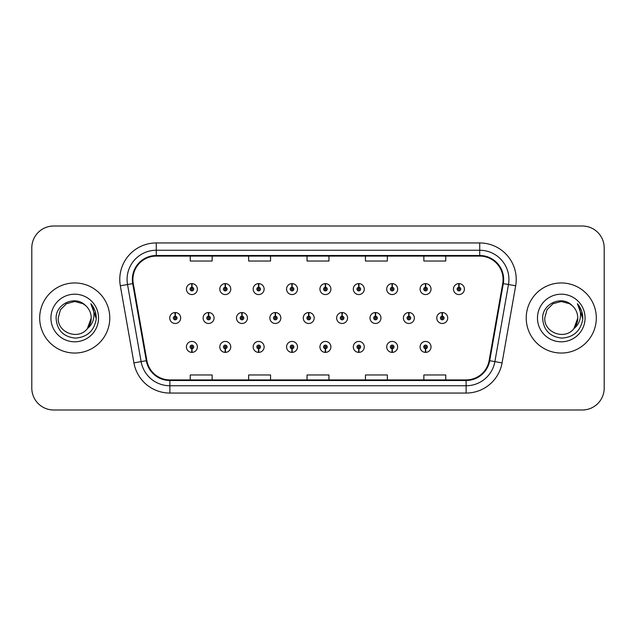 <?xml version="1.0" encoding="UTF-8"?>
<svg xmlns="http://www.w3.org/2000/svg" width="636" height="636" viewBox="0 0 636 636"><rect width="100%" height="100%" fill="white"/><g stroke="black" fill="none" stroke-linecap="round" stroke-linejoin="round"><path stroke-width="0.95" d="M425.476 348.735L425.317 352.384A5.478 5.478 0 0 0 425.794 352.384L425.635 348.735A1.829 1.829 0 0 0 427.384 346.914A1.829 1.829 0 0 0 425.556 345.086A1.829 1.829 0 0 0 423.735 346.914A1.829 1.829 0 0 0 425.476 348.735L425.524 347.638A0.731 0.731 0 0 1 424.832 346.914A0.731 0.731 0 0 1 425.556 346.183A0.731 0.731 0 0 1 426.287 346.914A0.731 0.731 0 0 1 425.587 347.638L425.635 348.735M392.102 348.735L391.943 352.384A5.478 5.478 0 0 0 392.42 352.384L392.261 348.735A1.829 1.829 0 0 0 394.002 346.914A1.829 1.829 0 0 0 392.181 345.086A1.829 1.829 0 0 0 390.353 346.914A1.829 1.829 0 0 0 392.102 348.735L392.15 347.638A0.731 0.731 0 0 1 391.45 346.914A0.731 0.731 0 0 1 392.181 346.183A0.731 0.731 0 0 1 392.905 346.914A0.731 0.731 0 0 1 392.213 347.638L392.261 348.735M325.338 348.735L325.179 352.384A5.478 5.478 0 0 0 325.656 352.384L325.497 348.735A1.829 1.829 0 0 0 327.246 346.914A1.829 1.829 0 0 0 325.417 345.086A1.829 1.829 0 0 0 323.589 346.914A1.829 1.829 0 0 0 325.338 348.735L325.386 347.638A0.731 0.731 0 0 1 324.686 346.914A0.731 0.731 0 0 1 325.417 346.183A0.731 0.731 0 0 1 326.149 346.914A0.731 0.731 0 0 1 325.449 347.638L325.497 348.735M291.956 348.735L291.797 352.384A5.478 5.478 0 0 0 292.274 352.384L292.115 348.735A1.829 1.829 0 0 0 293.864 346.914A1.829 1.829 0 0 0 292.035 345.086A1.829 1.829 0 0 0 290.215 346.914A1.829 1.829 0 0 0 291.956 348.735L292.004 347.638A0.731 0.731 0 0 1 291.304 346.914A0.731 0.731 0 0 1 292.035 346.183A0.731 0.731 0 0 1 292.767 346.914A0.731 0.731 0 0 1 292.067 347.638L292.115 348.735M258.574 348.735L258.415 352.384A5.478 5.478 0 0 0 258.9 352.384L258.741 348.735A1.829 1.829 0 0 0 260.482 346.914A1.829 1.829 0 0 0 258.661 345.086A1.829 1.829 0 0 0 256.833 346.914A1.829 1.829 0 0 0 258.574 348.735L258.629 347.638A0.731 0.731 0 0 1 257.93 346.914A0.731 0.731 0 0 1 258.661 346.183A0.731 0.731 0 0 1 259.385 346.914A0.731 0.731 0 0 1 258.693 347.638L258.741 348.735M225.2 348.735L225.041 352.384A5.478 5.478 0 0 0 225.518 352.384L225.359 348.735A1.829 1.829 0 0 0 227.1 346.914A1.829 1.829 0 0 0 225.279 345.086A1.829 1.829 0 0 0 223.451 346.914A1.829 1.829 0 0 0 225.2 348.735L225.247 347.638A0.731 0.731 0 0 1 224.548 346.914A0.731 0.731 0 0 1 225.279 346.183A0.731 0.731 0 0 1 226.011 346.914A0.731 0.731 0 0 1 225.311 347.638L225.359 348.735M358.72 348.735L358.561 352.384A5.478 5.478 0 0 0 359.038 352.384L358.879 348.735A1.829 1.829 0 0 0 360.62 346.914A1.829 1.829 0 0 0 358.799 345.086A1.829 1.829 0 0 0 356.971 346.914A1.829 1.829 0 0 0 358.72 348.735L358.768 347.638A0.731 0.731 0 0 1 358.068 346.914A0.731 0.731 0 0 1 358.799 346.183A0.731 0.731 0 0 1 359.531 346.914A0.731 0.731 0 0 1 358.831 347.638L358.879 348.735M191.818 348.735L191.659 352.384A5.478 5.478 0 0 0 192.136 352.384L191.977 348.735A1.829 1.829 0 0 0 193.726 346.914A1.829 1.829 0 0 0 191.897 345.086A1.829 1.829 0 0 0 190.069 346.914A1.829 1.829 0 0 0 191.818 348.735L191.865 347.638A0.731 0.731 0 0 1 191.166 346.914A0.731 0.731 0 0 1 191.897 346.183A0.731 0.731 0 0 1 192.629 346.914A0.731 0.731 0 0 1 191.929 347.638L191.977 348.735M442.33 316.179L442.489 312.53A5.478 5.478 0 0 0 442.012 312.53L442.171 316.179A1.829 1.829 0 0 0 440.422 318A1.829 1.829 0 0 0 442.251 319.829A1.829 1.829 0 0 0 444.071 318A1.829 1.829 0 0 0 442.33 316.179L442.282 317.269A0.731 0.731 0 0 1 442.982 318A0.731 0.731 0 0 1 442.251 318.731A0.731 0.731 0 0 1 441.519 318A0.731 0.731 0 0 1 442.219 317.269L442.171 316.179M408.948 316.179L409.107 312.53A5.478 5.478 0 0 0 408.63 312.53L408.789 316.179A1.829 1.829 0 0 0 407.04 318A1.829 1.829 0 0 0 408.868 319.829A1.829 1.829 0 0 0 410.697 318A1.829 1.829 0 0 0 408.948 316.179L408.9 317.269A0.731 0.731 0 0 1 409.6 318A0.731 0.731 0 0 1 408.868 318.731A0.731 0.731 0 0 1 408.137 318A0.731 0.731 0 0 1 408.837 317.269L408.789 316.179M308.81 316.179L308.969 312.53A5.478 5.478 0 0 0 308.492 312.53L308.651 316.179A1.829 1.829 0 0 0 306.902 318A1.829 1.829 0 0 0 308.73 319.829A1.829 1.829 0 0 0 310.551 318A1.829 1.829 0 0 0 308.81 316.179L308.762 317.269A0.731 0.731 0 0 1 309.462 318A0.731 0.731 0 0 1 308.73 318.731A0.731 0.731 0 0 1 307.999 318A0.731 0.731 0 0 1 308.699 317.269L308.651 316.179M275.428 316.179L275.587 312.53A5.478 5.478 0 0 0 275.11 312.53L275.269 316.179A1.829 1.829 0 0 0 273.52 318A1.829 1.829 0 0 0 275.348 319.829A1.829 1.829 0 0 0 277.169 318A1.829 1.829 0 0 0 275.428 316.179L275.38 317.269A0.731 0.731 0 0 1 276.08 318A0.731 0.731 0 0 1 275.348 318.731A0.731 0.731 0 0 1 274.617 318A0.731 0.731 0 0 1 275.316 317.269L275.269 316.179M242.046 316.179L242.205 312.53A5.478 5.478 0 0 0 241.728 312.53L241.887 316.179A1.829 1.829 0 0 0 240.146 318A1.829 1.829 0 0 0 241.966 319.829A1.829 1.829 0 0 0 243.795 318A1.829 1.829 0 0 0 242.046 316.179L241.998 317.269A0.731 0.731 0 0 1 242.698 318A0.731 0.731 0 0 1 241.966 318.731A0.731 0.731 0 0 1 241.235 318A0.731 0.731 0 0 1 241.934 317.269L241.887 316.179M208.664 316.179L208.823 312.53A5.478 5.478 0 0 0 208.346 312.53L208.505 316.179A1.829 1.829 0 0 0 206.764 318A1.829 1.829 0 0 0 208.584 319.829A1.829 1.829 0 0 0 210.413 318A1.829 1.829 0 0 0 208.664 316.179L208.616 317.269A0.731 0.731 0 0 1 209.316 318A0.731 0.731 0 0 1 208.584 318.731A0.731 0.731 0 0 1 207.861 318A0.731 0.731 0 0 1 208.552 317.269L208.505 316.179M375.566 316.179L375.725 312.53A5.478 5.478 0 0 0 375.248 312.53L375.407 316.179A1.829 1.829 0 0 0 373.666 318A1.829 1.829 0 0 0 375.486 319.829A1.829 1.829 0 0 0 377.315 318A1.829 1.829 0 0 0 375.566 316.179L375.518 317.269A0.731 0.731 0 0 1 376.218 318A0.731 0.731 0 0 1 375.486 318.731A0.731 0.731 0 0 1 374.755 318A0.731 0.731 0 0 1 375.455 317.269L375.407 316.179M342.184 316.179L342.343 312.53A5.478 5.478 0 0 0 341.866 312.53L342.025 316.179A1.829 1.829 0 0 0 340.284 318A1.829 1.829 0 0 0 342.104 319.829A1.829 1.829 0 0 0 343.933 318A1.829 1.829 0 0 0 342.184 316.179L342.136 317.269A0.731 0.731 0 0 1 342.836 318A0.731 0.731 0 0 1 342.104 318.731A0.731 0.731 0 0 1 341.381 318A0.731 0.731 0 0 1 342.073 317.269L342.025 316.179M175.29 316.179L175.449 312.53A5.478 5.478 0 0 0 174.972 312.53L175.131 316.179A1.829 1.829 0 0 0 173.382 318A1.829 1.829 0 0 0 175.21 319.829A1.829 1.829 0 0 0 177.031 318A1.829 1.829 0 0 0 175.29 316.179L175.242 317.269A0.731 0.731 0 0 1 175.934 318A0.731 0.731 0 0 1 175.21 318.731A0.731 0.731 0 0 1 174.479 318A0.731 0.731 0 0 1 175.178 317.269L175.131 316.179M459.017 287.265L459.176 283.616A5.478 5.478 0 0 0 458.699 283.616L458.858 287.265A1.829 1.829 0 0 0 457.117 289.086A1.829 1.829 0 0 0 458.938 290.914A1.829 1.829 0 0 0 460.766 289.086A1.829 1.829 0 0 0 459.017 287.265L458.969 288.362A0.731 0.731 0 0 1 459.669 289.086A0.731 0.731 0 0 1 458.938 289.817A0.731 0.731 0 0 1 458.206 289.086A0.731 0.731 0 0 1 458.906 288.362L458.858 287.265M425.635 287.265L425.794 283.616A5.478 5.478 0 0 0 425.317 283.616L425.476 287.265A1.829 1.829 0 0 0 423.735 289.086A1.829 1.829 0 0 0 425.556 290.914A1.829 1.829 0 0 0 427.384 289.086A1.829 1.829 0 0 0 425.635 287.265L425.587 288.362A0.731 0.731 0 0 1 426.287 289.086A0.731 0.731 0 0 1 425.556 289.817A0.731 0.731 0 0 1 424.832 289.086A0.731 0.731 0 0 1 425.524 288.362L425.476 287.265M392.261 287.265L392.42 283.616A5.478 5.478 0 0 0 391.943 283.616L392.102 287.265A1.829 1.829 0 0 0 390.353 289.086A1.829 1.829 0 0 0 392.181 290.914A1.829 1.829 0 0 0 394.002 289.086A1.829 1.829 0 0 0 392.261 287.265L392.213 288.362A0.731 0.731 0 0 1 392.905 289.086A0.731 0.731 0 0 1 392.181 289.817A0.731 0.731 0 0 1 391.45 289.086A0.731 0.731 0 0 1 392.15 288.362L392.102 287.265M325.497 287.265L325.656 283.616A5.478 5.478 0 0 0 325.179 283.616L325.338 287.265A1.829 1.829 0 0 0 323.589 289.086A1.829 1.829 0 0 0 325.417 290.914A1.829 1.829 0 0 0 327.246 289.086A1.829 1.829 0 0 0 325.497 287.265L325.449 288.362A0.731 0.731 0 0 1 326.149 289.086A0.731 0.731 0 0 1 325.417 289.817A0.731 0.731 0 0 1 324.686 289.086A0.731 0.731 0 0 1 325.386 288.362L325.338 287.265M358.879 287.265L359.038 283.616A5.478 5.478 0 0 0 358.561 283.616L358.72 287.265A1.829 1.829 0 0 0 356.971 289.086A1.829 1.829 0 0 0 358.799 290.914A1.829 1.829 0 0 0 360.62 289.086A1.829 1.829 0 0 0 358.879 287.265L358.831 288.362A0.731 0.731 0 0 1 359.531 289.086A0.731 0.731 0 0 1 358.799 289.817A0.731 0.731 0 0 1 358.068 289.086A0.731 0.731 0 0 1 358.768 288.362L358.72 287.265M225.359 287.265L225.518 283.616A5.478 5.478 0 0 0 225.041 283.616L225.2 287.265A1.829 1.829 0 0 0 223.451 289.086A1.829 1.829 0 0 0 225.279 290.914A1.829 1.829 0 0 0 227.1 289.086A1.829 1.829 0 0 0 225.359 287.265L225.311 288.362A0.731 0.731 0 0 1 226.011 289.086A0.731 0.731 0 0 1 225.279 289.817A0.731 0.731 0 0 1 224.548 289.086A0.731 0.731 0 0 1 225.247 288.362L225.2 287.265M258.741 287.265L258.9 283.616A5.478 5.478 0 0 0 258.415 283.616L258.574 287.265A1.829 1.829 0 0 0 256.833 289.086A1.829 1.829 0 0 0 258.661 290.914A1.829 1.829 0 0 0 260.482 289.086A1.829 1.829 0 0 0 258.741 287.265L258.693 288.362A0.731 0.731 0 0 1 259.385 289.086A0.731 0.731 0 0 1 258.661 289.817A0.731 0.731 0 0 1 257.93 289.086A0.731 0.731 0 0 1 258.629 288.362L258.574 287.265M292.115 287.265L292.274 283.616A5.478 5.478 0 0 0 291.797 283.616L291.956 287.265A1.829 1.829 0 0 0 290.215 289.086A1.829 1.829 0 0 0 292.035 290.914A1.829 1.829 0 0 0 293.864 289.086A1.829 1.829 0 0 0 292.115 287.265L292.067 288.362A0.731 0.731 0 0 1 292.767 289.086A0.731 0.731 0 0 1 292.035 289.817A0.731 0.731 0 0 1 291.304 289.086A0.731 0.731 0 0 1 292.004 288.362L291.956 287.265M191.977 287.265L192.136 283.616A5.478 5.478 0 0 0 191.659 283.616L191.818 287.265A1.829 1.829 0 0 0 190.069 289.086A1.829 1.829 0 0 0 191.897 290.914A1.829 1.829 0 0 0 193.726 289.086A1.829 1.829 0 0 0 191.977 287.265L191.929 288.362A0.731 0.731 0 0 1 192.629 289.086A0.731 0.731 0 0 1 191.897 289.817A0.731 0.731 0 0 1 191.166 289.086A0.731 0.731 0 0 1 191.865 288.362L191.818 287.265M39.686 318A35.044 35.044 0 0 0 74.73 353.044A35.044 35.044 0 0 0 109.774 318A35.044 35.044 0 0 0 74.73 282.956A35.044 35.044 0 0 0 39.686 318A35.044 35.044 0 0 0 74.73 353.044A35.044 35.044 0 0 0 109.774 318A35.044 35.044 0 0 0 74.73 282.956A35.044 35.044 0 0 0 39.686 318M526.226 318A35.044 35.044 0 0 0 561.27 353.044A35.044 35.044 0 0 0 596.314 318A35.044 35.044 0 0 0 561.27 282.956A35.044 35.044 0 0 0 526.226 318A35.044 35.044 0 0 0 561.27 353.044A35.044 35.044 0 0 0 596.314 318A35.044 35.044 0 0 0 561.27 282.956A35.044 35.044 0 0 0 526.226 318M132.916 279.45A23.365 23.365 0 0 1 156.281 256.085L479.719 256.085A23.365 23.365 0 0 1 502.726 283.505L489.132 360.604A23.365 23.365 0 0 1 466.124 379.915L169.876 379.915A23.365 23.365 0 0 1 146.868 360.604L133.274 283.505A23.365 23.365 0 0 1 132.916 279.45M132.336 279.45A23.945 23.945 0 0 0 132.701 283.608L146.296 360.707A23.945 23.945 0 0 0 169.876 380.495L466.124 380.495A23.945 23.945 0 0 0 489.704 360.707L503.299 283.608A23.945 23.945 0 0 0 479.719 255.505L156.281 255.505A23.945 23.945 0 0 0 132.336 279.45M120.331 285.787A36.506 36.506 0 0 1 156.281 242.944L479.719 242.944A36.506 36.506 0 0 1 515.669 285.787L502.074 362.886A36.506 36.506 0 0 1 466.124 393.056L169.876 393.056A36.506 36.506 0 0 1 133.926 362.886L120.331 285.787L127.526 284.523A29.2 29.2 0 0 1 156.281 250.25L479.719 250.25A29.2 29.2 0 0 1 508.474 284.523L494.88 361.622A29.2 29.2 0 0 1 466.124 385.75L169.876 385.75A29.2 29.2 0 0 1 141.12 361.622L127.526 284.523A29.2 29.2 0 0 1 127.081 279.45M604.2 247.913A21.902 21.902 0 0 0 582.298 226.011L53.702 226.011A21.902 21.902 0 0 0 31.8 247.913L31.8 388.087A21.902 21.902 0 0 0 53.702 409.989L582.298 409.989A21.902 21.902 0 0 0 604.2 388.087L604.2 247.913L604.2 388.087M307.045 256.085L307.045 261.03L328.955 261.03L328.955 256.085M248.644 256.085L248.644 261.03L270.546 261.03L270.546 256.085M190.236 256.085L190.236 261.03L212.138 261.03L212.138 256.085M365.454 256.085L365.454 261.03L387.356 261.03L387.356 256.085M423.862 256.085L423.862 261.03L445.764 261.03L445.764 256.085M328.955 379.915L328.955 374.97L307.045 374.97L307.045 379.915M270.546 379.915L270.546 374.97L248.644 374.97L248.644 379.915M212.138 379.915L212.138 374.97L190.236 374.97L190.236 379.915M387.356 379.915L387.356 374.97L365.454 374.97L365.454 379.915M445.764 379.915L445.764 374.97L423.862 374.97L423.862 379.915M31.8 247.913L31.8 388.087M582.298 226.011L53.702 226.011M53.702 409.989L582.298 409.989M197.375 289.086A5.478 5.478 0 0 0 192.136 283.616A5.478 5.478 0 0 1 197.375 289.086A5.478 5.478 0 0 1 191.897 294.563A5.478 5.478 0 0 1 186.42 289.086A5.478 5.478 0 0 1 191.659 283.616M180.68 318A5.478 5.478 0 0 0 175.449 312.53A5.478 5.478 0 0 1 180.68 318A5.478 5.478 0 0 1 175.21 323.478A5.478 5.478 0 0 1 169.733 318A5.478 5.478 0 0 1 174.972 312.53M186.42 346.914A5.478 5.478 0 0 0 191.659 352.384A5.478 5.478 0 0 1 186.42 346.914A5.478 5.478 0 0 1 191.897 341.437A5.478 5.478 0 0 1 197.375 346.914A5.478 5.478 0 0 1 192.136 352.384M85.542 305.526C75.414 294.913 55.912 303.658 56.095 318C56.843 330.052 63.226 336.762 75.263 338.121C87.108 337.263 94.096 330.966 96.219 319.24L96.251 318C96.195 312.586 94.39 307.832 90.853 303.738C93.54 308.158 94.494 312.912 93.699 318C92.928 322.333 90.821 325.863 87.378 328.605C78.618 340.443 57.367 332.874 58.226 318L60.436 309.748L66.478 303.706L74.73 301.496L82.982 303.706L85.542 305.526A16.504 16.504 0 0 1 91.234 318L87.378 328.605A16.504 16.504 0 0 0 91.234 318L87.339 328.653M50.928 318A23.802 23.802 0 0 0 74.73 341.802A23.802 23.802 0 0 0 98.532 318A23.802 23.802 0 0 0 74.73 294.198A23.802 23.802 0 0 0 50.928 318M90.853 303.738L96.243 318.628L95.241 311.481L96.243 318.628L95.241 311.481L96.243 318.628L91.012 303.921M95.241 311.481L96.251 318M572.082 305.526C561.954 294.913 542.452 303.658 542.635 318C543.383 330.052 549.766 336.762 561.803 338.121C573.648 337.263 580.636 330.966 582.759 319.24L582.791 318C582.735 312.586 580.93 307.832 577.393 303.738C580.08 308.158 581.034 312.912 580.239 318C579.468 322.333 577.361 325.863 573.918 328.605C565.158 340.443 543.907 332.874 544.766 318L546.976 309.748L553.018 303.706L561.27 301.496L569.522 303.706L572.082 305.526A16.504 16.504 0 0 1 577.774 318L573.918 328.605A16.504 16.504 0 0 0 577.774 318L573.879 328.653M537.468 318A23.802 23.802 0 0 0 561.27 341.802A23.802 23.802 0 0 0 585.072 318A23.802 23.802 0 0 0 561.27 294.198A23.802 23.802 0 0 0 537.468 318M577.393 303.738L582.783 318.628L581.781 311.481L582.783 318.628L581.781 311.481L582.783 318.628L577.552 303.921L582.783 318.628L581.781 311.481M577.552 303.921L582.783 318.628L577.711 304.103M230.757 289.086A5.478 5.478 0 0 0 225.518 283.616A5.478 5.478 0 0 1 230.757 289.086A5.478 5.478 0 0 1 225.279 294.563A5.478 5.478 0 0 1 219.802 289.086A5.478 5.478 0 0 1 225.041 283.616M264.131 289.086A5.478 5.478 0 0 0 258.9 283.616A5.478 5.478 0 0 1 264.131 289.086A5.478 5.478 0 0 1 258.661 294.563A5.478 5.478 0 0 1 253.184 289.086A5.478 5.478 0 0 1 258.415 283.616M297.513 289.086A5.478 5.478 0 0 0 292.274 283.616A5.478 5.478 0 0 1 297.513 289.086A5.478 5.478 0 0 1 292.035 294.563A5.478 5.478 0 0 1 286.566 289.086A5.478 5.478 0 0 1 291.797 283.616M330.895 289.086A5.478 5.478 0 0 0 325.656 283.616A5.478 5.478 0 0 1 330.895 289.086A5.478 5.478 0 0 1 325.417 294.563A5.478 5.478 0 0 1 319.94 289.086A5.478 5.478 0 0 1 325.179 283.616M219.802 346.914A5.478 5.478 0 0 0 225.041 352.384A5.478 5.478 0 0 1 219.802 346.914A5.478 5.478 0 0 1 225.279 341.437A5.478 5.478 0 0 1 230.757 346.914A5.478 5.478 0 0 1 225.518 352.384M253.184 346.914A5.478 5.478 0 0 0 258.415 352.384A5.478 5.478 0 0 1 253.184 346.914A5.478 5.478 0 0 1 258.661 341.437A5.478 5.478 0 0 1 264.131 346.914A5.478 5.478 0 0 1 258.9 352.384M286.566 346.914A5.478 5.478 0 0 0 291.797 352.384A5.478 5.478 0 0 1 286.566 346.914A5.478 5.478 0 0 1 292.035 341.437A5.478 5.478 0 0 1 297.513 346.914A5.478 5.478 0 0 1 292.274 352.384M319.94 346.914A5.478 5.478 0 0 0 325.179 352.384A5.478 5.478 0 0 1 319.94 346.914A5.478 5.478 0 0 1 325.417 341.437A5.478 5.478 0 0 1 330.895 346.914A5.478 5.478 0 0 1 325.656 352.384L325.529 349.466M214.062 318A5.478 5.478 0 0 0 208.823 312.53A5.478 5.478 0 0 1 214.062 318A5.478 5.478 0 0 1 208.584 323.478A5.478 5.478 0 0 1 203.115 318A5.478 5.478 0 0 1 208.346 312.53M247.444 318A5.478 5.478 0 0 0 242.205 312.53A5.478 5.478 0 0 1 247.444 318A5.478 5.478 0 0 1 241.966 323.478A5.478 5.478 0 0 1 236.489 318A5.478 5.478 0 0 1 241.728 312.53M280.826 318A5.478 5.478 0 0 0 275.587 312.53A5.478 5.478 0 0 1 280.826 318A5.478 5.478 0 0 1 275.348 323.478A5.478 5.478 0 0 1 269.871 318A5.478 5.478 0 0 1 275.11 312.53M314.2 318A5.478 5.478 0 0 0 308.969 312.53A5.478 5.478 0 0 1 314.2 318A5.478 5.478 0 0 1 308.73 323.478A5.478 5.478 0 0 1 303.253 318A5.478 5.478 0 0 1 308.492 312.53M364.277 289.086A5.478 5.478 0 0 0 359.038 283.616A5.478 5.478 0 0 1 364.277 289.086A5.478 5.478 0 0 1 358.799 294.563A5.478 5.478 0 0 1 353.322 289.086A5.478 5.478 0 0 1 358.561 283.616M397.651 289.086A5.478 5.478 0 0 0 392.42 283.616A5.478 5.478 0 0 1 397.651 289.086A5.478 5.478 0 0 1 392.181 294.563A5.478 5.478 0 0 1 386.704 289.086A5.478 5.478 0 0 1 391.943 283.616M431.033 289.086A5.478 5.478 0 0 0 425.794 283.616A5.478 5.478 0 0 1 431.033 289.086A5.478 5.478 0 0 1 425.556 294.563A5.478 5.478 0 0 1 420.086 289.086A5.478 5.478 0 0 1 425.317 283.616M464.415 289.086A5.478 5.478 0 0 0 459.176 283.616A5.478 5.478 0 0 1 464.415 289.086A5.478 5.478 0 0 1 458.938 294.563A5.478 5.478 0 0 1 453.46 289.086A5.478 5.478 0 0 1 458.699 283.616M347.582 318A5.478 5.478 0 0 0 342.343 312.53A5.478 5.478 0 0 1 347.582 318A5.478 5.478 0 0 1 342.104 323.478A5.478 5.478 0 0 1 336.635 318A5.478 5.478 0 0 1 341.866 312.53M380.964 318A5.478 5.478 0 0 0 375.725 312.53A5.478 5.478 0 0 1 380.964 318A5.478 5.478 0 0 1 375.486 323.478A5.478 5.478 0 0 1 370.009 318A5.478 5.478 0 0 1 375.248 312.53M414.346 318A5.478 5.478 0 0 0 409.107 312.53A5.478 5.478 0 0 1 414.346 318A5.478 5.478 0 0 1 408.868 323.478A5.478 5.478 0 0 1 403.391 318A5.478 5.478 0 0 1 408.63 312.53M447.728 318A5.478 5.478 0 0 0 442.489 312.53A5.478 5.478 0 0 1 447.728 318A5.478 5.478 0 0 1 442.251 323.478A5.478 5.478 0 0 1 436.773 318A5.478 5.478 0 0 1 442.012 312.53M353.322 346.914A5.478 5.478 0 0 0 358.561 352.384A5.478 5.478 0 0 1 353.322 346.914A5.478 5.478 0 0 1 358.799 341.437A5.478 5.478 0 0 1 364.277 346.914A5.478 5.478 0 0 1 359.038 352.384L358.911 349.466M386.704 346.914A5.478 5.478 0 0 0 391.943 352.384A5.478 5.478 0 0 1 386.704 346.914A5.478 5.478 0 0 1 392.181 341.437A5.478 5.478 0 0 1 397.651 346.914A5.478 5.478 0 0 1 392.42 352.384L392.293 349.466M420.086 346.914A5.478 5.478 0 0 0 425.317 352.384A5.478 5.478 0 0 1 420.086 346.914A5.478 5.478 0 0 1 425.556 341.437A5.478 5.478 0 0 1 431.033 346.914A5.478 5.478 0 0 1 425.794 352.384L425.667 349.466M479.719 242.944L479.719 255.505M127.526 284.523L132.701 283.608M169.876 393.056L169.876 380.495M466.124 380.495L466.124 393.056M489.704 360.707L502.074 362.886M133.926 362.886L146.296 360.707M503.299 283.608L515.669 285.787M156.281 242.944L156.281 255.505"/></g></svg>
